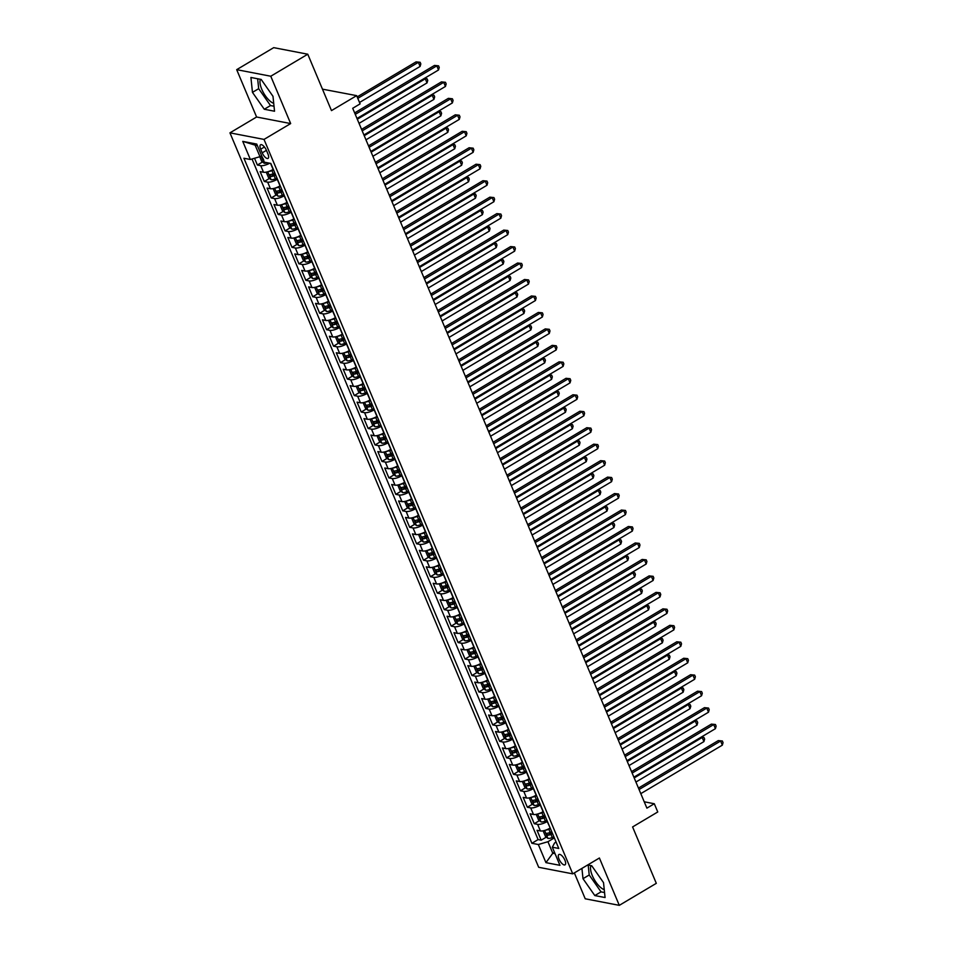 <?xml version="1.0" encoding="UTF-8"?>
<svg xmlns="http://www.w3.org/2000/svg" width="953" height="953" viewBox="0 0 953 953"><rect width="100%" height="100%" fill="white"/><g stroke="black" fill="none" stroke-linecap="round" stroke-linejoin="round"><path stroke-width="1.43" d="M590.955 865.61A14.629 5.801 -120.7 0 0 592.301 875.581A14.629 5.801 -120.7 0 0 604.25 889.649M564.915 860.237A6.004 2.382 -120.7 0 0 558.899 854.507A6.004 2.382 -120.7 0 0 559.018 859.106A6.004 2.382 -120.7 0 0 565.034 864.824A6.004 2.382 -120.7 0 0 564.915 860.237M273.714 103.329A14.629 5.801 59.3 0 1 261.765 89.272A14.629 5.801 59.3 0 1 260.419 79.302M574.349 872.912L585.225 898.786L619.295 905.35L656.307 883.336L632.589 826.942L657.761 811.968L654.294 803.736L644.228 801.795M229.947 132.848L538.683 867.29L572.753 873.853L264.017 139.412L229.947 132.848L256.595 117.005L290.665 123.568L270.771 76.228L236.689 69.664L256.595 117.005M236.689 69.664L273.702 47.65L307.771 54.214L331.477 110.608L356.648 95.645L322.459 89.153M270.771 76.228L307.771 54.214M254.534 158.269L257.381 165.024L262.54 161.95M273.297 169.336L273.118 169.443A7.505 2.287 157.2 0 1 263.504 172.255L260.145 171.611L264.303 181.487L269.461 178.414M280.218 185.799L280.039 185.906A7.505 2.287 -22.8 0 1 270.426 188.718L267.066 188.075L271.224 197.95L276.382 194.888M287.139 202.262L286.96 202.381A7.505 2.287 -22.8 0 1 277.359 205.193L273.987 204.538L278.145 214.425L283.315 211.352M294.06 218.737L293.881 218.845A7.505 2.287 -22.8 0 1 284.28 221.656L280.909 221.013L285.066 230.888L290.236 227.815M300.993 235.2L300.803 235.308A7.505 2.287 -22.8 0 1 291.201 238.119L287.842 237.476L291.987 247.363L297.157 244.29M307.914 251.663L307.724 251.783A7.505 2.287 -22.8 0 1 298.122 254.594L294.763 253.939L298.908 263.826L304.078 260.753M314.835 268.138L314.645 268.246A7.505 2.287 -22.8 0 1 305.043 271.057L301.684 270.414L305.83 280.289L311 277.216M321.757 284.602L321.566 284.709A7.505 2.287 -22.8 0 1 311.965 287.532L308.605 286.877L312.751 296.764L317.921 293.691M328.678 301.077L328.487 301.184A7.505 2.287 -22.8 0 1 318.886 303.995L315.526 303.352L319.684 313.227L324.842 310.154M335.599 317.54L335.408 317.647A7.505 2.287 -22.8 0 1 325.807 320.458L322.448 319.815L326.605 329.69L331.763 326.617M342.52 334.003L342.33 334.122A7.505 2.287 -22.8 0 1 332.728 336.933L329.369 336.278L333.526 346.165L338.684 343.092M349.441 350.478L349.263 350.585A7.505 2.287 -22.8 0 1 339.649 353.396L336.29 352.753L340.447 362.628L345.605 359.555M356.362 366.941L356.184 367.048A7.505 2.287 -22.8 0 1 346.57 369.859L343.211 369.216L347.368 379.091L352.527 376.018M363.284 383.404L363.105 383.523A7.505 2.287 -22.8 0 1 353.492 386.334L350.132 385.679L354.29 395.566L359.46 392.493M370.205 399.879L370.026 399.986A7.505 2.287 -22.8 0 1 360.425 402.797L357.053 402.154L361.211 412.03L366.381 408.956M377.126 416.342L376.947 416.449A7.505 2.287 -22.8 0 1 367.346 419.26L363.975 418.617L368.132 428.493L373.302 425.431M384.059 432.805L383.868 432.924A7.505 2.287 -22.8 0 1 374.267 435.735L370.908 435.08L375.053 444.968L380.223 441.894M390.98 449.28L390.79 449.387A7.505 2.287 -22.8 0 1 381.188 452.199L377.829 451.555L381.974 461.431L387.144 458.357M397.901 465.743L397.711 465.85A7.505 2.287 -22.8 0 1 388.109 468.662L384.75 468.018L388.895 477.894L394.065 474.832M404.822 482.206L404.632 482.325A7.505 2.287 -22.8 0 1 395.03 485.137L391.671 484.481L395.817 494.369L400.987 491.295M411.744 498.681L411.553 498.788A7.505 2.287 -22.8 0 1 401.952 501.6L398.592 500.956L402.75 510.832L407.908 507.758M418.665 515.144L418.474 515.251A7.505 2.287 -22.8 0 1 408.873 518.063L405.513 517.419L409.671 527.307L414.829 524.233M425.586 531.607L425.407 531.726A7.505 2.287 -22.8 0 1 415.794 534.538L412.435 533.883L416.592 543.77L421.75 540.696M432.507 548.082L432.328 548.189A7.505 2.287 -22.8 0 1 422.715 551.001L419.356 550.357L423.513 560.233L428.671 557.16M439.428 564.545L439.25 564.652A7.505 2.287 -22.8 0 1 429.636 567.476L426.277 566.821L430.434 576.708L435.592 573.635M446.349 581.02L446.171 581.127A7.505 2.287 -22.8 0 1 436.569 583.939L433.198 583.296L437.356 593.171L442.526 590.098M453.271 597.483L453.092 597.591A7.505 2.287 -22.8 0 1 443.49 600.402L440.119 599.759L444.277 609.634L449.447 606.561M460.204 613.946L460.013 614.054A7.505 2.287 -22.8 0 1 450.412 616.877L447.052 616.222L451.198 626.109L456.368 623.036M467.125 630.421L466.934 630.529A7.505 2.287 -22.8 0 1 457.333 633.34L453.973 632.697L458.119 642.572L463.289 639.499M474.046 646.884L473.855 646.992A7.505 2.287 -22.8 0 1 464.254 649.803L460.895 649.16L465.04 659.035L470.21 655.962M480.967 663.348L480.777 663.467A7.505 2.287 -22.8 0 1 471.175 666.278L467.816 665.623L471.961 675.51L477.131 672.437M487.888 679.823L487.698 679.93A7.505 2.287 -22.8 0 1 478.096 682.741L474.737 682.098L478.894 691.973L484.053 688.9M494.81 696.286L494.619 696.393A7.505 2.287 -22.8 0 1 485.017 699.204L481.658 698.561L485.816 708.436L490.974 705.375M501.731 712.749L501.54 712.868A7.505 2.287 -22.8 0 1 491.939 715.679L488.579 715.024L492.737 724.911L497.895 721.838M508.652 729.224L508.473 729.331A7.505 2.287 -22.8 0 1 498.86 732.142L495.5 731.499L499.658 741.374L504.816 738.301M515.573 745.687L515.394 745.794A7.505 2.287 -22.8 0 1 505.781 748.605L502.422 747.962L506.579 757.838L511.737 754.776M522.494 762.15L522.315 762.269A7.505 2.287 -22.8 0 1 512.702 765.08L509.343 764.425L513.5 774.312L518.67 771.239M529.415 778.625L529.237 778.732A7.505 2.287 -22.8 0 1 519.635 781.543L516.264 780.9L520.421 790.776L525.591 787.702M536.336 795.088L536.158 795.195A7.505 2.287 -22.8 0 1 526.556 798.006L523.185 797.363L527.343 807.251L532.513 804.177M543.27 811.551L543.079 811.67A7.505 2.287 -22.8 0 1 533.477 814.481L530.118 813.826L534.264 823.714L539.434 820.64M356.648 95.645L360.103 103.877L352.705 108.285L646.896 808.144L654.294 803.736M260.693 149.216L262.218 152.837A5.813 2.299 -120.7 0 0 268.043 158.389A5.813 2.299 -120.7 0 0 267.924 153.933L266.399 150.312A5.813 2.299 -120.7 0 0 260.574 144.773A5.813 2.299 -120.7 0 0 260.693 149.216L264.434 147M556.099 842.083L554.563 842.988L552.335 847.217L558.78 848.456L270.819 163.428L264.362 162.177L256.75 144.07L242.753 141.378L250.365 159.485L243.92 158.246L531.881 843.286L538.338 844.525L547.939 841.713L552.788 853.245L555.039 853.674M552.335 847.217L559.947 865.336L545.95 862.644L538.338 844.525M547.415 821.438L547.236 821.546A7.505 2.287 157.2 0 1 537.623 824.357L534.264 823.714M550.191 828.026L547.236 821.546M540.494 804.975L540.315 805.082A7.505 2.287 157.2 0 1 530.702 807.894L527.343 807.251M533.573 788.5L533.382 788.607A7.505 2.287 157.2 0 1 523.781 791.431L520.421 790.776M526.652 772.037L526.461 772.144A7.505 2.287 157.2 0 1 516.86 774.956L513.5 774.312M519.73 755.562L519.54 755.681A7.505 2.287 157.2 0 1 509.938 758.493L506.579 757.838M512.809 739.099L512.619 739.206A7.505 2.287 157.2 0 1 503.017 742.018L499.658 741.374M505.888 722.636L505.698 722.743A7.505 2.287 157.2 0 1 496.096 725.555L492.737 724.911M498.967 706.161L498.776 706.28A7.505 2.287 157.2 0 1 489.175 709.092L485.816 708.436M492.046 689.698L491.855 689.805A7.505 2.287 157.2 0 1 482.254 692.617L478.894 691.973M485.113 673.235L484.934 673.342A7.505 2.287 157.2 0 1 475.333 676.154L471.961 675.51M478.192 656.76L478.013 656.879A7.505 2.287 157.2 0 1 468.411 659.69L465.04 659.035M471.27 640.297L471.092 640.404A7.505 2.287 157.2 0 1 461.478 643.215L458.119 642.572M464.349 623.834L464.171 623.941A7.505 2.287 157.2 0 1 454.557 626.752L451.198 626.109M457.428 607.359L457.249 607.478A7.505 2.287 157.2 0 1 447.636 610.289L444.277 609.634M450.507 590.896L450.316 591.003A7.505 2.287 157.2 0 1 440.715 593.814L437.356 593.171M443.586 574.433L443.395 574.54A7.505 2.287 157.2 0 1 433.794 577.351L430.434 576.708M436.665 557.958L436.474 558.065A7.505 2.287 157.2 0 1 426.873 560.888L423.513 560.233M429.743 541.495L429.553 541.602A7.505 2.287 157.2 0 1 419.951 544.413L416.592 543.77M422.822 525.032L422.632 525.139A7.505 2.287 157.2 0 1 413.03 527.95L409.671 527.307M415.901 508.557L415.711 508.664A7.505 2.287 157.2 0 1 406.109 511.487L402.75 510.832M408.968 492.093L408.789 492.201A7.505 2.287 157.2 0 1 399.188 495.012L395.817 494.369M402.047 475.618L401.868 475.738A7.505 2.287 157.2 0 1 392.267 478.549L388.895 477.894M395.126 459.155L394.947 459.263A7.505 2.287 157.2 0 1 385.334 462.074L381.974 461.431M388.205 442.692L388.026 442.8A7.505 2.287 157.2 0 1 378.412 445.611L375.053 444.968M381.283 426.217L381.105 426.336A7.505 2.287 157.2 0 1 371.491 429.148L368.132 428.493M374.362 409.754L374.172 409.861A7.505 2.287 157.2 0 1 364.57 412.673L361.211 412.03M367.441 393.291L367.25 393.398A7.505 2.287 157.2 0 1 357.649 396.21L354.29 395.566M360.52 376.816L360.329 376.935A7.505 2.287 157.2 0 1 350.728 379.747L347.368 379.091M353.599 360.353L353.408 360.46A7.505 2.287 157.2 0 1 343.807 363.272L340.447 362.628M346.678 343.89L346.487 343.997A7.505 2.287 157.2 0 1 336.885 346.809L333.526 346.165M339.756 327.415L339.566 327.534A7.505 2.287 157.2 0 1 329.964 330.346L326.605 329.69M332.835 310.952L332.645 311.059A7.505 2.287 157.2 0 1 323.043 313.871L319.684 313.227M325.902 294.489L325.723 294.596A7.505 2.287 157.2 0 1 316.122 297.407L312.751 296.764M318.981 278.014L318.802 278.133A7.505 2.287 157.2 0 1 309.201 280.944L305.83 280.289M312.06 261.551L311.881 261.658A7.505 2.287 157.2 0 1 302.268 264.469L298.908 263.826M305.139 245.088L304.96 245.195A7.505 2.287 157.2 0 1 295.347 248.006L291.987 247.363M298.218 228.613L298.039 228.72A7.505 2.287 157.2 0 1 288.425 231.543L285.066 230.888M291.296 212.15L291.106 212.257A7.505 2.287 157.2 0 1 281.504 215.068L278.145 214.425M284.375 195.675L284.185 195.794A7.505 2.287 157.2 0 1 274.583 198.605L271.224 197.95M277.454 179.212L277.263 179.319A7.505 2.287 157.2 0 1 267.662 182.13L264.303 181.487M269.723 163.213A7.505 2.287 157.2 0 1 260.741 165.667L257.381 165.024M252.009 159.008L538.1 839.581L541.185 840.177L546.355 837.103M550 828.133A7.505 2.287 -22.8 0 1 540.399 830.945L537.039 830.301L541.185 840.177M257.393 145.583L255.13 145.142L259.978 156.673L250.365 159.485M261.634 155.684L259.978 156.673M290.665 123.568L264.017 139.412M619.295 905.35L599.401 858.01L572.753 873.853M554.443 852.256L552.788 853.245L545.95 862.644M554.336 837.901L547.939 841.713M538.1 839.581L531.881 843.286M255.13 145.142L242.753 141.378M252.462 92.37L264.279 109.25L274.535 111.227L272.987 96.324L261.182 79.444L250.913 77.467L252.462 92.37L258.68 88.677L270.497 105.557L274.023 106.236M581.926 868.397L582.998 878.69L594.815 895.57L605.072 897.535L603.523 882.633L591.718 865.753L587.667 864.979M257.655 78.765L258.68 88.677M270.497 105.557L264.279 109.25M588.192 865.074L589.216 874.985L601.033 891.865L604.559 892.544M601.033 891.865L594.815 895.57M589.216 874.985L582.998 878.69M355.266 114.372L436.796 65.864L438.523 69.986L356.994 118.482M354.647 112.919L434.497 65.423L438.547 65.828L439.238 67.472L438.523 69.986M434.497 65.423L438.547 65.828M259.752 156.733L261.646 161.248L264.184 163.249A4.968 1.513 -22.8 0 0 267.4 162.76M359.519 102.483L420.106 66.436L418.379 62.326L416.08 61.874L357.172 96.908M262.909 158.162L263.743 160.14M416.08 61.874L420.13 62.279L418.379 62.326L357.78 98.362M420.13 62.279L420.821 63.922L420.106 66.436M362.188 130.835L443.717 82.339L445.444 86.449L363.915 134.957M361.568 129.382L441.418 81.898L445.468 82.292L446.159 83.935L445.444 86.449M441.418 81.898L445.468 82.292M369.109 147.298L450.638 98.802L452.377 102.924L370.836 151.42M368.501 145.857L448.339 98.362L452.389 98.767L453.092 100.41L452.377 102.924M448.339 98.362L452.389 98.767M376.03 163.773L457.559 115.277L459.298 119.387L377.757 167.883M375.422 162.32L455.26 114.825L459.31 115.23L460.013 116.874L459.298 119.387M455.26 114.825L459.31 115.23M382.951 180.236L464.48 131.74L466.22 135.85L384.678 184.358M382.344 178.783L462.181 131.3L466.243 131.693L466.934 133.349L466.22 135.85M462.181 131.3L466.243 131.693M267.281 171.885L266.495 172.767L268.567 177.711L271.105 179.712A4.968 1.513 -22.8 0 0 275.405 178.842L277.013 178.175M268.579 171.492A4.968 1.513 -22.8 0 0 271.939 170.599L273.559 169.944M274.869 173.077L273.249 173.732A4.968 1.513 157.2 0 1 269.83 174.625L270.664 176.603A4.968 1.513 -22.8 0 0 274.083 175.709L275.703 175.054M275.417 174.363L273.88 174.983A2.537 0.774 157.2 0 1 272.796 175.34L270.664 176.603M359.043 123.354L427.027 82.911L425.3 78.789L357.304 119.232M424.311 78.444L427.051 78.742L427.742 80.397L427.027 82.911M427.051 78.742L424.109 78.563M274.202 188.349L273.416 189.242L275.488 194.174L278.026 196.175A4.968 1.513 -22.8 0 0 282.326 195.305L283.934 194.65M275.5 187.967A4.968 1.513 -22.8 0 0 278.86 187.074L280.48 186.407M281.79 189.54L280.182 190.195A4.968 1.513 157.2 0 1 276.751 191.1L277.585 193.078A4.968 1.513 -22.8 0 0 281.004 192.172L282.624 191.517M282.338 190.826L280.801 191.458A2.537 0.774 157.2 0 1 279.717 191.803L277.585 193.078M365.964 139.817L433.949 99.374L432.221 95.252L364.225 135.695M431.232 94.907L433.972 95.217L434.663 96.861L433.949 99.374M433.972 95.217L431.03 95.026M281.123 204.812L280.337 205.705L282.41 210.649L284.947 212.65A4.968 1.513 -22.8 0 0 289.247 211.769L290.856 211.113M282.422 204.43A4.968 1.513 -22.8 0 0 285.781 203.537L287.401 202.882M288.711 206.003L287.103 206.67A4.968 1.513 157.2 0 1 283.672 207.563L284.506 209.541A4.968 1.513 -22.8 0 0 287.925 208.647L289.545 207.98M289.259 207.301L287.723 207.921A2.537 0.774 157.2 0 1 286.639 208.278L284.506 209.541M372.885 156.28L440.87 115.837L439.142 111.727L371.146 152.17M438.154 111.37L440.894 111.68L441.584 113.324L440.87 115.837M440.894 111.68L437.951 111.501M288.056 221.287L287.258 222.168L289.343 227.112L291.868 229.113A4.968 1.513 -22.8 0 0 296.169 228.243L297.789 227.576M289.343 220.893A4.968 1.513 -22.8 0 0 292.702 220L294.322 219.345M295.633 222.478L294.024 223.133A4.968 1.513 157.2 0 1 290.605 224.026L291.427 226.004A4.968 1.513 -22.8 0 0 294.846 225.111L296.466 224.455M296.18 223.764L294.644 224.396A2.537 0.774 157.2 0 1 293.56 224.741L291.427 226.004M379.806 172.755L447.803 132.312L446.064 128.19L378.079 168.633M445.087 127.845L447.815 128.155L448.518 129.799L447.803 132.312M447.815 128.155L444.872 127.964M389.872 196.699L471.413 148.203L473.141 152.325L391.6 200.821M389.265 195.258L469.102 147.763L473.164 148.168L473.855 149.812L473.141 152.325M469.102 147.763L473.164 148.168M294.977 237.75L294.179 238.643L296.264 243.575L298.789 245.576A4.968 1.513 -22.8 0 0 303.09 244.707L304.71 244.051M296.264 237.368A4.968 1.513 -22.8 0 0 299.623 236.475L301.243 235.82M302.566 238.941L300.945 239.596A4.968 1.513 157.2 0 1 297.527 240.501L298.349 242.479A4.968 1.513 -22.8 0 0 301.779 241.574L303.388 240.918M303.102 240.227L301.565 240.859A2.537 0.774 157.2 0 1 300.481 241.204L298.349 242.479M386.727 189.218L454.724 148.775L452.985 144.653L385 185.096M452.008 144.308L454.736 144.618L455.439 146.262L454.724 148.775M454.736 144.618L451.805 144.427M396.793 213.174L478.335 164.678L480.062 168.788L398.521 217.284M396.186 211.721L476.024 164.226L480.086 164.631L480.777 166.275L480.062 168.788M476.024 164.226L480.086 164.631M301.898 254.213L301.1 255.106L303.185 260.05L305.722 262.051A4.968 1.513 -22.8 0 0 310.011 261.17L311.631 260.514M303.185 253.832A4.968 1.513 -22.8 0 0 306.544 252.938L308.164 252.283M309.487 255.416L307.867 256.071A4.968 1.513 157.2 0 1 304.448 256.965L305.27 258.942A4.968 1.513 -22.8 0 0 308.701 258.049L310.309 257.381M310.023 256.702L308.486 257.322A2.537 0.774 157.2 0 1 307.402 257.679L305.27 258.942M393.649 205.681L461.645 165.238L459.906 161.128L391.921 201.571M458.929 160.771L461.669 161.081L462.36 162.725L461.645 165.238M461.669 161.081L458.727 160.902M403.715 229.637L485.256 181.141L486.983 185.263L405.442 233.759M403.107 228.184L482.945 180.701L487.007 181.094L487.698 182.75L486.983 185.263M482.945 180.701L487.007 181.094M308.82 270.688L308.033 271.569L310.106 276.513L312.644 278.514A4.968 1.513 -22.8 0 0 316.932 277.645L318.552 276.978M310.118 270.307A4.968 1.513 -22.8 0 0 313.477 269.401L315.086 268.746M316.408 271.879L314.788 272.534A4.968 1.513 157.2 0 1 311.369 273.44L312.191 275.405A4.968 1.513 -22.8 0 0 315.622 274.512L317.23 273.856M316.944 273.166L315.407 273.797A2.537 0.774 157.2 0 1 314.323 274.142L312.191 275.405M400.57 222.156L468.566 181.713L466.839 177.592L398.842 218.034M465.85 177.246L468.59 177.556L469.281 179.2L468.566 181.713M468.59 177.556L465.648 177.365M410.636 246.1L492.177 197.605L493.904 201.726L412.375 250.222M410.028 244.659L489.878 197.164L493.928 197.569L494.619 199.213L493.904 201.726M489.878 197.164L493.928 197.569M315.741 287.151L314.955 288.044L317.027 292.976L319.565 294.977A4.968 1.513 -22.8 0 0 323.853 294.108L325.473 293.453M317.039 286.77A4.968 1.513 -22.8 0 0 320.399 285.876L322.007 285.221M323.329 288.342L321.709 288.997A4.968 1.513 157.2 0 1 318.29 289.903L319.124 291.88A4.968 1.513 -22.8 0 0 322.543 290.975L324.163 290.32M323.865 289.641L322.34 290.26A2.537 0.774 157.2 0 1 321.244 290.605L319.124 291.88M407.491 238.619L475.487 198.176L473.76 194.067L405.764 234.509M472.771 193.709L475.511 194.019L476.202 195.663L475.487 198.176M475.511 194.019L472.569 193.828M417.557 262.575L499.098 214.08L500.825 218.189L419.296 266.685M416.949 261.122L496.799 213.627L500.849 214.032L501.54 215.676L500.825 218.189M496.799 213.627L500.849 214.032M322.662 303.626L321.876 304.507L323.949 309.451L326.486 311.452A4.968 1.513 -22.8 0 0 330.774 310.571L332.394 309.916M323.96 303.233A4.968 1.513 -22.8 0 0 327.32 302.339L328.928 301.684M330.25 304.817L328.63 305.472A4.968 1.513 157.2 0 1 325.211 306.366L326.045 308.343A4.968 1.513 -22.8 0 0 329.464 307.45L331.084 306.783M330.786 306.104L329.261 306.723A2.537 0.774 157.2 0 1 328.166 307.08L326.045 308.343M414.412 255.082L482.409 214.639L480.681 210.53L412.685 250.973M479.693 210.184L482.432 210.482L483.123 212.138L482.409 214.639M482.432 210.482L479.49 210.303M424.478 279.038L506.019 230.543L507.746 234.664L426.217 283.16M423.871 277.585L503.72 230.102L507.77 230.495L508.461 232.151L507.746 234.664M503.72 230.102L507.77 230.495M329.583 320.089L328.797 320.97L330.87 325.914L333.407 327.915A4.968 1.513 -22.8 0 0 337.696 327.046L339.316 326.379M330.882 319.708A4.968 1.513 -22.8 0 0 334.241 318.814L335.861 318.147M337.171 321.28L335.551 321.935A4.968 1.513 157.2 0 1 332.132 322.841L332.966 324.806A4.968 1.513 -22.8 0 0 336.385 323.913L338.005 323.258M337.707 322.567L336.183 323.198A2.537 0.774 157.2 0 1 335.099 323.543L332.966 324.806M421.333 271.557L489.33 231.114L487.602 226.993L419.606 267.436M486.614 226.647L489.354 226.957L490.045 228.601L489.33 231.114M489.354 226.957L486.411 226.766M431.411 295.501L512.94 247.006L514.668 251.127L433.139 299.623M430.792 294.06L510.641 246.565L514.691 246.97L515.382 248.614L514.668 251.127M510.641 246.565L514.691 246.97M336.504 336.552L335.718 337.445L337.791 342.377L340.328 344.378A4.968 1.513 -22.8 0 0 344.617 343.509L346.237 342.854M337.803 336.171A4.968 1.513 -22.8 0 0 341.162 335.277L342.782 334.622M344.093 337.743L342.472 338.41A4.968 1.513 157.2 0 1 339.054 339.304L339.887 341.281A4.968 1.513 -22.8 0 0 343.306 340.376L344.926 339.721M344.641 339.042L343.104 339.661A2.537 0.774 157.2 0 1 342.02 340.007L339.887 341.281M428.254 288.02L496.251 247.577L494.524 243.468L426.527 283.911M493.535 243.11L496.275 243.42L496.966 245.064L496.251 247.577M496.275 243.42L493.332 243.229M438.332 311.976L519.861 263.481L521.589 267.59L440.06 316.086M437.713 310.523L517.562 263.028L521.613 263.433L522.304 265.077L521.589 267.59M517.562 263.028L521.613 263.433M343.425 353.027L342.639 353.908L344.712 358.852L347.249 360.853A4.968 1.513 -22.8 0 0 351.55 359.972L353.158 359.317M344.724 352.634A4.968 1.513 -22.8 0 0 348.083 351.74L349.703 351.085M351.014 354.218L349.394 354.873A4.968 1.513 157.2 0 1 345.975 355.767L346.809 357.744A4.968 1.513 -22.8 0 0 350.227 356.851L351.848 356.196M351.562 355.505L350.025 356.124A2.537 0.774 157.2 0 1 348.941 356.482L346.809 357.744M435.176 304.495L503.172 264.052L501.445 259.931L433.448 300.374M500.456 259.585L503.196 259.883L503.887 261.539L503.172 264.052M503.196 259.883L500.254 259.704M445.254 328.44L526.783 279.944L528.51 284.065L446.981 332.561M444.646 326.986L524.484 279.503L528.534 279.896L529.225 281.552L528.51 284.065M524.484 279.503L528.534 279.896M452.175 344.915L533.704 296.407L535.443 300.529L453.902 349.024M451.567 343.461L531.405 295.966L535.455 296.371L536.158 298.015L535.443 300.529M531.405 295.966L535.455 296.371M459.096 361.378L540.625 312.882L542.364 316.992L460.823 365.487M458.488 359.924L538.326 312.441L542.388 312.834L543.079 314.478L542.364 316.992M538.326 312.441L542.388 312.834M466.017 377.841L547.546 329.345L549.285 333.467L467.744 381.962M465.409 376.399L545.247 328.904L549.309 329.309L550 330.953L549.285 333.467M545.247 328.904L549.309 329.309M472.938 394.316L554.479 345.808L556.207 349.93L474.665 398.425M472.331 392.862L552.168 345.367L556.23 345.772L556.921 347.416L556.207 349.93M552.168 345.367L556.23 345.772M479.859 410.779L561.4 362.283L563.128 366.393L481.587 414.9M479.252 409.325L559.089 361.842L563.152 362.235L563.842 363.879L563.128 366.393M559.089 361.842L563.152 362.235M486.78 427.242L568.322 378.746L570.049 382.868L488.508 431.364M486.173 425.8L566.011 378.305L570.073 378.71L570.764 380.354L570.049 382.868M566.011 378.305L570.073 378.71M493.702 443.717L575.243 395.221L576.97 399.331L495.441 447.827M493.094 442.263L572.944 394.768L576.994 395.173L577.685 396.817L576.97 399.331M572.944 394.768L576.994 395.173M500.623 460.18L582.164 411.684L583.891 415.794L502.362 464.302M500.015 458.727L579.865 411.243L583.915 411.636L584.606 413.292L583.891 415.794M579.865 411.243L583.915 411.636M507.544 476.643L589.085 428.147L590.812 432.269L509.283 480.765M506.936 475.202L586.786 427.706L590.836 428.111L591.527 429.755L590.812 432.269M586.786 427.706L590.836 428.111M514.477 493.118L596.006 444.622L597.734 448.732L516.204 497.228M513.858 491.665L593.707 444.169L597.757 444.574L598.448 446.218L597.734 448.732M593.707 444.169L597.757 444.574M521.398 509.581L602.927 461.085L604.655 465.207L523.126 513.703M520.779 508.128L600.628 460.644L604.678 461.038L605.369 462.693L604.655 465.207M600.628 460.644L604.678 461.038M528.319 526.044L609.849 477.548L611.588 481.67L530.047 530.166M527.712 524.603L607.549 477.108L611.6 477.513L612.303 479.156L611.588 481.67M607.549 477.108L611.6 477.513M535.241 542.519L616.77 494.023L618.509 498.133L536.968 546.629M534.633 541.066L614.471 493.571L618.521 493.976L619.224 495.62L618.509 498.133M614.471 493.571L618.521 493.976M542.162 558.982L623.691 510.486L625.43 514.608L543.889 563.104M541.554 557.529L621.392 510.046L625.454 510.439L626.145 512.095L625.43 514.608M621.392 510.046L625.454 510.439M549.083 575.445L630.624 526.949L632.351 531.071L550.81 579.567M548.475 574.004L628.313 526.509L632.375 526.914L633.066 528.558L632.351 531.071M628.313 526.509L632.375 526.914M556.004 591.92L637.545 543.424L639.272 547.534L557.731 596.03M555.396 590.467L635.234 542.972L639.296 543.377L639.987 545.021L639.272 547.534M635.234 542.972L639.296 543.377M562.925 608.383L644.466 559.887L646.194 564.009L564.652 612.505M562.318 606.93L642.155 559.447L646.217 559.84L646.908 561.496L646.194 564.009M642.155 559.447L646.217 559.84M569.846 624.858L651.387 576.351L653.115 580.472L571.586 628.968M569.239 623.405L649.088 575.91L653.139 576.315L653.829 577.959L653.115 580.472M649.088 575.91L653.139 576.315M576.768 641.321L658.309 592.826L660.036 596.935L578.507 645.431M576.16 639.868L656.009 592.385L660.06 592.778L660.751 594.422L660.036 596.935M656.009 592.385L660.06 592.778M583.689 657.784L665.23 609.289L666.957 613.41L585.428 661.906M583.081 656.331L662.931 608.848L666.981 609.253L667.672 610.897L666.957 613.41M662.931 608.848L666.981 609.253M590.622 674.259L672.151 625.752L673.878 629.873L592.349 678.369M590.002 672.806L669.852 625.311L673.902 625.716L674.593 627.36L673.878 629.873M669.852 625.311L673.902 625.716M597.543 690.722L679.072 642.227L680.799 646.337L599.27 694.844M596.923 689.269L676.773 641.786L680.823 642.179L681.514 643.823L680.799 646.337M676.773 641.786L680.823 642.179M604.464 707.186L685.993 658.69L687.732 662.811L606.191 711.307M603.857 705.744L683.694 658.249L687.744 658.654L688.435 660.298L687.732 662.811M683.694 658.249L687.744 658.654M611.385 723.661L692.914 675.165L694.654 679.275L613.113 727.77M610.778 722.207L690.615 674.712L694.666 675.117L695.368 676.761L694.654 679.275M690.615 674.712L694.666 675.117M618.306 740.124L699.836 691.628L701.575 695.738L620.034 744.245M617.699 738.67L697.536 691.187L701.599 691.58L702.29 693.236L701.575 695.738M697.536 691.187L701.599 691.58M625.228 756.587L706.769 708.091L708.496 712.213L626.955 760.708M624.62 755.145L704.458 707.65L708.52 708.055L709.211 709.699L708.496 712.213M704.458 707.65L708.52 708.055M632.149 773.062L713.69 724.566L715.417 728.676L633.876 777.171M631.541 771.608L711.379 724.113L715.441 724.518L716.132 726.162L715.417 728.676M711.379 724.113L715.441 724.518M639.07 789.525L720.611 741.029L722.338 745.151L640.797 793.646M638.462 788.071L718.3 740.588L722.362 740.981L723.053 742.637L722.338 745.151M718.3 740.588L722.362 740.981M350.347 369.49L349.56 370.372L351.633 375.315L354.171 377.317A4.968 1.513 -22.8 0 0 358.471 376.447L360.079 375.792M351.645 369.109A4.968 1.513 -22.8 0 0 355.004 368.215L356.625 367.548M357.935 370.681L356.327 371.336A4.968 1.513 157.2 0 1 352.896 372.242L353.73 374.219A4.968 1.513 -22.8 0 0 357.149 373.314L358.769 372.659M358.483 371.968L356.946 372.599A2.537 0.774 157.2 0 1 355.862 372.945L353.73 374.219M442.109 320.958L510.093 280.516L508.366 276.394L440.369 316.837M507.377 276.048L510.117 276.358L510.808 278.002L510.093 280.516M510.117 276.358L507.175 276.167M357.268 385.953L356.482 386.847L358.554 391.79L361.092 393.78A4.968 1.513 -22.8 0 0 365.392 392.91L367 392.255M358.566 385.572A4.968 1.513 -22.8 0 0 361.926 384.678L363.546 384.023M364.856 387.144L363.248 387.811A4.968 1.513 157.2 0 1 359.817 388.705L360.651 390.682A4.968 1.513 -22.8 0 0 364.07 389.777L365.69 389.122M365.404 388.443L363.867 389.062A2.537 0.774 157.2 0 1 362.783 389.42L360.651 390.682M449.03 337.422L517.014 296.979L515.287 292.869L447.291 333.312M514.298 292.511L517.038 292.821L517.729 294.465L517.014 296.979M517.038 292.821L514.096 292.631M364.201 402.428L363.403 403.31L365.487 408.253L368.013 410.255A4.968 1.513 -22.8 0 0 372.313 409.373L373.933 408.718M365.487 402.035A4.968 1.513 -22.8 0 0 368.847 401.142L370.467 400.486M371.777 403.619L370.169 404.275A4.968 1.513 157.2 0 1 366.738 405.168L367.572 407.145A4.968 1.513 -22.8 0 0 370.991 406.252L372.611 405.597M372.325 404.906L370.788 405.525A2.537 0.774 157.2 0 1 369.704 405.883L367.572 407.145M455.951 353.897L523.947 313.454L522.208 309.332L454.212 349.775M521.22 308.986L523.959 309.284L524.65 310.94L523.947 313.454M523.959 309.284L521.017 309.106M371.122 418.891L370.324 419.785L372.409 424.716L374.934 426.718A4.968 1.513 -22.8 0 0 379.234 425.848L380.855 425.193M372.409 418.51A4.968 1.513 -22.8 0 0 375.768 417.617L377.388 416.949M378.698 420.082L377.09 420.738A4.968 1.513 157.2 0 1 373.671 421.643L374.493 423.62A4.968 1.513 -22.8 0 0 377.924 422.715L379.532 422.06M379.246 421.369L377.71 422A2.537 0.774 157.2 0 1 376.626 422.346L374.493 423.62M462.872 370.36L530.869 329.917L529.129 325.795L461.145 366.238M528.153 325.449L530.881 325.759L531.583 327.403L530.869 329.917M530.881 325.759L527.95 325.569M378.043 435.354L377.245 436.248L379.33 441.191L381.855 443.193A4.968 1.513 -22.8 0 0 386.156 442.311L387.776 441.656M379.33 434.973A4.968 1.513 -22.8 0 0 382.689 434.08L384.309 433.424M385.631 436.545L384.011 437.213A4.968 1.513 157.2 0 1 380.592 438.106L381.414 440.083A4.968 1.513 -22.8 0 0 384.845 439.19L386.453 438.523M386.168 437.844L384.631 438.463A2.537 0.774 157.2 0 1 383.547 438.821L381.414 440.083M469.793 386.823L537.79 346.38L536.051 342.27L468.066 382.713M535.074 341.913L537.814 342.222L538.505 343.866L537.79 346.38M537.814 342.222L534.871 342.032M384.964 451.829L384.166 452.711L386.251 457.654L388.788 459.656A4.968 1.513 -22.8 0 0 393.077 458.786L394.697 458.119M386.263 451.436A4.968 1.513 -22.8 0 0 389.622 450.543L391.23 449.887M392.553 453.02L390.933 453.676A4.968 1.513 157.2 0 1 387.514 454.569L388.336 456.547A4.968 1.513 -22.8 0 0 391.766 455.653L393.375 454.998M393.089 454.307L391.552 454.926A2.537 0.774 157.2 0 1 390.468 455.284L388.336 456.547M476.714 403.298L544.711 362.855L542.972 358.733L474.987 399.176M541.995 358.388L544.735 358.685L545.426 360.341L544.711 362.855M544.735 358.685L541.792 358.507M391.886 468.292L391.099 469.186L393.172 474.117L395.709 476.119A4.968 1.513 -22.8 0 0 399.998 475.249L401.618 474.594M393.184 467.911A4.968 1.513 -22.8 0 0 396.543 467.018L398.151 466.351M399.474 469.484L397.854 470.139A4.968 1.513 157.2 0 1 394.435 471.044L395.269 473.022A4.968 1.513 -22.8 0 0 398.688 472.116L400.296 471.461M400.01 470.77L398.485 471.401A2.537 0.774 157.2 0 1 397.389 471.747L395.269 473.022M483.636 419.761L551.632 379.318L549.905 375.196L481.908 415.639M548.916 374.851L551.656 375.16L552.347 376.804L551.632 379.318M551.656 375.16L548.714 374.97M398.807 484.755L398.02 485.649L400.093 490.592L402.631 492.594A4.968 1.513 -22.8 0 0 406.919 491.712L408.539 491.057M400.105 484.374A4.968 1.513 -22.8 0 0 403.464 483.481L405.073 482.826M406.395 485.947L404.775 486.614A4.968 1.513 157.2 0 1 401.356 487.507L402.19 489.485A4.968 1.513 -22.8 0 0 405.609 488.591L407.229 487.924M406.931 487.245L405.406 487.865A2.537 0.774 157.2 0 1 404.31 488.222L402.19 489.485M490.557 436.224L558.553 395.781L556.826 391.671L488.829 432.114M555.837 391.314L558.577 391.623L559.268 393.267L558.553 395.781M558.577 391.623L555.635 391.445M405.728 501.23L404.942 502.112L407.014 507.056L409.552 509.057A4.968 1.513 -22.8 0 0 413.84 508.187L415.46 507.52M407.026 500.837A4.968 1.513 -22.8 0 0 410.386 499.944L412.006 499.289M413.316 502.422L411.696 503.077A4.968 1.513 157.2 0 1 408.277 503.97L409.111 505.948A4.968 1.513 -22.8 0 0 412.53 505.054L414.15 504.399M413.852 503.708L412.327 504.34A2.537 0.774 157.2 0 1 411.243 504.685L409.111 505.948M497.478 452.699L565.474 412.256L563.747 408.134L495.751 448.577M562.758 407.789L565.498 408.098L566.189 409.742L565.474 412.256M565.498 408.098L562.556 407.908M412.649 517.693L411.863 518.587L413.936 523.519L416.473 525.52A4.968 1.513 -22.8 0 0 420.761 524.65L422.382 523.995M413.947 517.312A4.968 1.513 -22.8 0 0 417.307 516.419L418.927 515.764M420.237 518.885L418.617 519.54A4.968 1.513 157.2 0 1 415.198 520.445L416.032 522.423A4.968 1.513 -22.8 0 0 419.451 521.517L421.071 520.862M420.785 520.171L419.249 520.803A2.537 0.774 157.2 0 1 418.164 521.148L416.032 522.423M504.399 469.162L572.396 428.719L570.668 424.597L502.672 465.04M569.68 424.252L572.419 424.561L573.11 426.205L572.396 428.719M572.419 424.561L569.477 424.371M419.57 534.156L418.784 535.05L420.857 539.994L423.394 541.995A4.968 1.513 -22.8 0 0 427.694 541.113L429.303 540.458M420.869 533.775A4.968 1.513 -22.8 0 0 424.228 532.882L425.848 532.227M427.158 535.36L425.538 536.015A4.968 1.513 157.2 0 1 422.119 536.908L422.953 538.886A4.968 1.513 -22.8 0 0 426.372 537.992L427.992 537.325M427.706 536.646L426.17 537.266A2.537 0.774 157.2 0 1 425.086 537.623L422.953 538.886M511.32 485.625L579.317 445.182L577.589 441.072L509.593 481.515M576.601 440.715L579.341 441.025L580.032 442.668L579.317 445.182M579.341 441.025L576.398 440.846M426.491 550.631L425.705 551.513L427.778 556.457L430.315 558.458A4.968 1.513 -22.8 0 0 434.616 557.588L436.224 556.921M427.79 550.238A4.968 1.513 -22.8 0 0 431.149 549.345L432.769 548.69M434.08 551.823L432.459 552.478A4.968 1.513 157.2 0 1 429.041 553.383L429.874 555.349A4.968 1.513 -22.8 0 0 433.293 554.455L434.913 553.8M434.628 553.109L433.091 553.741A2.537 0.774 157.2 0 1 432.007 554.086L429.874 555.349M518.253 502.1L586.238 461.657L584.511 457.535L516.514 497.978M583.522 457.19L586.262 457.5L586.953 459.143L586.238 461.657M586.262 457.5L583.319 457.309M433.412 567.095L432.626 567.988L434.699 572.92L437.236 574.921A4.968 1.513 -22.8 0 0 441.537 574.051L443.145 573.396M434.711 566.713A4.968 1.513 -22.8 0 0 438.07 565.82L439.69 565.165M441.001 568.286L439.393 568.941A4.968 1.513 157.2 0 1 435.962 569.846L436.796 571.824A4.968 1.513 -22.8 0 0 440.215 570.918L441.835 570.263M441.549 569.572L440.012 570.204A2.537 0.774 157.2 0 1 438.928 570.549L436.796 571.824M525.174 518.563L593.159 478.12L591.432 474.01L523.435 514.453M590.443 473.653L593.183 473.963L593.874 475.607L593.159 478.12M593.183 473.963L590.241 473.772M440.334 583.558L439.547 584.451L441.62 589.395L444.158 591.396A4.968 1.513 -22.8 0 0 448.458 590.515L450.066 589.859M441.632 583.176A4.968 1.513 -22.8 0 0 444.991 582.283L446.612 581.628M447.922 584.761L446.314 585.416A4.968 1.513 157.2 0 1 442.883 586.309L443.717 588.287A4.968 1.513 -22.8 0 0 447.136 587.393L448.756 586.726M448.47 586.047L446.933 586.667A2.537 0.774 157.2 0 1 445.849 587.024L443.717 588.287M532.096 535.026L600.08 494.583L598.353 490.473L530.356 530.916M597.364 490.128L600.104 490.426L600.795 492.082L600.08 494.583M600.104 490.426L597.162 490.247M447.267 600.033L446.469 600.914L448.553 605.858L451.079 607.859A4.968 1.513 -22.8 0 0 455.379 606.99L456.999 606.322M448.553 599.651A4.968 1.513 -22.8 0 0 451.913 598.758L453.533 598.091M454.843 601.224L453.235 601.879A4.968 1.513 157.2 0 1 449.816 602.784L450.638 604.75A4.968 1.513 -22.8 0 0 454.057 603.857L455.677 603.201M455.391 602.51L453.854 603.142A2.537 0.774 157.2 0 1 452.77 603.487L450.638 604.75M539.017 551.501L607.013 511.058L605.274 506.936L537.289 547.379M604.297 506.591L607.025 506.901L607.728 508.545L607.013 511.058M607.025 506.901L604.095 506.71M454.188 616.496L453.39 617.389L455.474 622.321L458 624.322A4.968 1.513 -22.8 0 0 462.3 623.453L463.92 622.797M455.474 616.115A4.968 1.513 -22.8 0 0 458.834 615.221L460.454 614.566M461.776 617.687L460.156 618.354A4.968 1.513 157.2 0 1 456.737 619.247L457.559 621.225A4.968 1.513 -22.8 0 0 460.99 620.32L462.598 619.664M462.312 618.985L460.775 619.605A2.537 0.774 157.2 0 1 459.691 619.95L457.559 621.225M545.938 567.964L613.935 527.521L612.195 523.411L544.211 563.854M611.218 523.054L613.958 523.364L614.649 525.008L613.935 527.521M613.958 523.364L611.016 523.173M461.109 632.971L460.311 633.852L462.396 638.796L464.933 640.797A4.968 1.513 -22.8 0 0 469.221 639.916L470.842 639.26M462.396 632.578A4.968 1.513 -22.8 0 0 465.767 631.684L467.375 631.029M468.697 634.162L467.077 634.817A4.968 1.513 157.2 0 1 463.658 635.711L464.48 637.688A4.968 1.513 -22.8 0 0 467.911 636.795L469.519 636.139M469.233 635.448L467.697 636.068A2.537 0.774 157.2 0 1 466.613 636.425L464.48 637.688M552.859 584.439L620.856 543.996L619.116 539.874L551.132 580.317M618.14 539.529L620.88 539.827L621.57 541.483L620.856 543.996M620.88 539.827L617.937 539.648M468.03 649.434L467.244 650.315L469.317 655.259L471.854 657.26A4.968 1.513 -22.8 0 0 476.143 656.391L477.763 655.735M469.329 649.053A4.968 1.513 -22.8 0 0 472.688 648.159L474.296 647.492M475.618 650.625L473.998 651.28A4.968 1.513 157.2 0 1 470.579 652.186L471.413 654.163A4.968 1.513 -22.8 0 0 474.832 653.258L476.44 652.602M476.155 651.912L474.618 652.543A2.537 0.774 157.2 0 1 473.534 652.888L471.413 654.163M559.78 600.902L627.777 560.459L626.05 556.338L558.053 596.781M625.061 555.992L627.801 556.302L628.492 557.946L627.777 560.459M627.801 556.302L624.858 556.111M474.951 665.897L474.165 666.79L476.238 671.722L478.775 673.723A4.968 1.513 -22.8 0 0 483.064 672.854L484.684 672.199M476.25 665.516A4.968 1.513 -22.8 0 0 479.609 664.622L481.217 663.967M482.54 667.088L480.92 667.755A4.968 1.513 157.2 0 1 477.501 668.649L478.335 670.626A4.968 1.513 -22.8 0 0 481.753 669.721L483.374 669.066M483.076 668.387L481.551 669.006A2.537 0.774 157.2 0 1 480.455 669.363L478.335 670.626M566.701 617.365L634.698 576.922L632.971 572.813L564.974 613.255M631.982 572.455L634.722 572.765L635.413 574.409L634.698 576.922M634.722 572.765L631.779 572.574M481.873 682.372L481.086 683.253L483.159 688.197L485.696 690.198A4.968 1.513 -22.8 0 0 489.985 689.317L491.605 688.662M483.171 681.979A4.968 1.513 -22.8 0 0 486.53 681.085L488.139 680.43M489.461 683.563L487.841 684.218A4.968 1.513 157.2 0 1 484.422 685.112L485.256 687.089A4.968 1.513 -22.8 0 0 488.675 686.196L490.295 685.541M489.997 684.85L488.472 685.469A2.537 0.774 157.2 0 1 487.376 685.826L485.256 687.089M573.623 633.84L641.619 593.397L639.892 589.276L571.895 629.719M638.903 588.93L641.643 589.228L642.334 590.884L641.619 593.397M641.643 589.228L638.701 589.049M488.794 698.835L488.007 699.716L490.08 704.66L492.618 706.661A4.968 1.513 -22.8 0 0 496.906 705.792L498.526 705.137M490.092 698.454A4.968 1.513 -22.8 0 0 493.451 697.56L495.072 696.893M496.382 700.026L494.762 700.681A4.968 1.513 157.2 0 1 491.343 701.587L492.177 703.564A4.968 1.513 -22.8 0 0 495.596 702.659L497.216 702.004M496.918 701.313L495.393 701.944A2.537 0.774 157.2 0 1 494.309 702.29L492.177 703.564M580.544 650.303L648.54 609.86L646.813 605.739L578.816 646.182M645.824 605.393L648.564 605.703L649.255 607.347L648.54 609.86M648.564 605.703L645.622 605.512M495.715 715.298L494.929 716.191L497.001 721.135L499.539 723.136A4.968 1.513 -22.8 0 0 503.827 722.255L505.447 721.6M497.013 714.917A4.968 1.513 -22.8 0 0 500.373 714.023L501.993 713.368M503.303 716.489L501.683 717.156A4.968 1.513 157.2 0 1 498.264 718.05L499.098 720.027A4.968 1.513 -22.8 0 0 502.517 719.134L504.137 718.467M503.851 717.788L502.314 718.407A2.537 0.774 157.2 0 1 501.23 718.765L499.098 720.027M587.465 666.766L655.461 626.324L653.734 622.214L585.738 662.657M652.745 621.856L655.485 622.166L656.176 623.81L655.461 626.324M655.485 622.166L652.543 621.975M502.636 731.773L501.85 732.654L503.923 737.598L506.46 739.599A4.968 1.513 -22.8 0 0 510.76 738.73L512.369 738.063M503.934 731.38A4.968 1.513 -22.8 0 0 507.294 730.486L508.914 729.831M510.224 732.964L508.604 733.619A4.968 1.513 157.2 0 1 505.185 734.513L506.019 736.49A4.968 1.513 -22.8 0 0 509.438 735.597L511.058 734.942M510.772 734.251L509.236 734.87A2.537 0.774 157.2 0 1 508.152 735.228L506.019 736.49M594.386 683.241L662.383 642.798L660.655 638.677L592.659 679.12M659.667 638.331L662.406 638.629L663.097 640.285L662.383 642.798M662.406 638.629L659.464 638.45M509.557 748.236L508.771 749.129L510.844 754.061L513.381 756.063A4.968 1.513 -22.8 0 0 517.682 755.193L519.29 754.538M510.856 747.855A4.968 1.513 -22.8 0 0 514.215 746.961L515.835 746.294M517.145 749.427L515.537 750.082A4.968 1.513 157.2 0 1 512.106 750.988L512.94 752.965A4.968 1.513 -22.8 0 0 516.359 752.06L517.979 751.405M517.693 750.714L516.157 751.345A2.537 0.774 157.2 0 1 515.073 751.691L512.94 752.965M601.319 699.705L669.304 659.262L667.576 655.14L599.58 695.583M666.588 654.794L669.328 655.104L670.019 656.748L669.304 659.262M669.328 655.104L666.385 654.914M516.478 764.699L515.692 765.593L517.765 770.536L520.302 772.538A4.968 1.513 -22.8 0 0 524.603 771.656L526.211 771.001M517.777 764.318A4.968 1.513 -22.8 0 0 521.136 763.424L522.756 762.769M524.067 765.89L522.458 766.557A4.968 1.513 157.2 0 1 519.028 767.451L519.861 769.428A4.968 1.513 -22.8 0 0 523.28 768.535L524.9 767.868M524.615 767.189L523.078 767.808A2.537 0.774 157.2 0 1 521.994 768.166L519.861 769.428M608.24 716.168L676.225 675.725L674.498 671.615L606.501 712.058M673.509 671.257L676.249 671.567L676.94 673.211L676.225 675.725M676.249 671.567L673.306 671.389M523.411 781.174L522.613 782.056L524.698 786.999L527.223 789.001A4.968 1.513 -22.8 0 0 531.524 788.131L533.144 787.464M524.698 780.781A4.968 1.513 -22.8 0 0 528.057 779.888L529.677 779.232M530.988 782.365L529.38 783.021A4.968 1.513 157.2 0 1 525.949 783.914L526.783 785.891A4.968 1.513 -22.8 0 0 530.202 784.998L531.822 784.343M531.536 783.652L529.999 784.271A2.537 0.774 157.2 0 1 528.915 784.629L526.783 785.891M615.161 732.643L683.158 692.2L681.419 688.078L613.422 728.521M680.43 687.732L683.17 688.042L683.861 689.686L683.158 692.2M683.17 688.042L680.228 687.852M530.333 797.637L529.534 798.531L531.619 803.462L534.145 805.464A4.968 1.513 -22.8 0 0 538.445 804.594L540.065 803.939M531.619 797.256A4.968 1.513 -22.8 0 0 534.978 796.363L536.599 795.707M537.909 798.828L536.301 799.484A4.968 1.513 157.2 0 1 532.882 800.389L533.704 802.366A4.968 1.513 -22.8 0 0 537.135 801.461L538.743 800.806M538.457 800.115L536.92 800.746A2.537 0.774 157.2 0 1 535.836 801.092L533.704 802.366M622.083 749.106L690.079 708.663L688.34 704.541L620.355 744.984M687.363 704.196L690.091 704.505L690.794 706.149L690.079 708.663M690.091 704.505L687.161 704.315M537.254 814.1L536.456 814.994L538.54 819.937L541.078 821.939A4.968 1.513 -22.8 0 0 545.366 821.057L546.986 820.402M538.54 813.719A4.968 1.513 -22.8 0 0 541.9 812.826L543.52 812.17M544.842 815.303L543.222 815.959A4.968 1.513 157.2 0 1 539.803 816.852L540.625 818.83A4.968 1.513 -22.8 0 0 544.056 817.936L545.664 817.269M545.378 816.59L543.841 817.209A2.537 0.774 157.2 0 1 542.757 817.567L540.625 818.83M629.004 765.569L697 725.126L695.261 721.016L627.277 761.459M694.284 720.659L697.024 720.968L697.715 722.612L697 725.126M697.024 720.968L694.082 720.79M544.175 830.575L543.377 831.457L545.461 836.4L547.999 838.402A4.968 1.513 -22.8 0 0 552.287 837.532L553.907 836.865M545.473 830.182A4.968 1.513 -22.8 0 0 548.833 829.289L550.441 828.634M551.763 831.766L550.143 832.422A4.968 1.513 157.2 0 1 546.724 833.327L547.546 835.293A4.968 1.513 -22.8 0 0 550.977 834.399L552.585 833.744M552.299 833.053L550.763 833.684A2.537 0.774 157.2 0 1 549.678 834.03L547.546 835.293M635.925 782.044L703.922 741.601L702.194 737.479L634.198 777.922M701.205 737.134L703.945 737.443L704.636 739.087L703.922 741.601M703.945 737.443L701.003 737.253M543.079 811.67L540.315 805.082M536.158 795.195L533.382 788.607M529.237 778.732L526.461 772.144M522.315 762.269L519.54 755.681M515.394 745.794L512.619 739.206M508.473 729.331L505.698 722.743M501.54 712.868L498.776 706.28M494.619 696.393L491.855 689.805M487.698 679.93L484.934 673.342M480.777 663.467L478.013 656.879M473.855 646.992L471.092 640.404M466.934 630.529L464.171 623.941M460.013 614.054L457.249 607.478M453.092 597.591L450.316 591.003M446.171 581.127L443.395 574.54M439.25 564.652L436.474 558.065M432.328 548.189L429.553 541.602M425.407 531.726L422.632 525.139M418.474 515.251L415.711 508.664M411.553 498.788L408.789 492.201M404.632 482.325L401.868 475.738M397.711 465.85L394.947 459.263M390.79 449.387L388.026 442.8M383.868 432.924L381.105 426.336M376.947 416.449L374.172 409.861M370.026 399.986L367.25 393.398M363.105 383.523L360.329 376.935M356.184 367.048L353.408 360.46M349.263 350.585L346.487 343.997M342.33 334.122L339.566 327.534M335.408 317.647L332.645 311.059M328.487 301.184L325.723 294.596M321.566 284.709L318.802 278.133M314.645 268.246L311.881 261.658M307.724 251.783L304.96 245.195M300.803 235.308L298.039 228.72M293.881 218.845L291.106 212.257M286.96 202.381L284.185 195.794M280.039 185.906L277.263 179.319M273.118 169.443L270.557 163.38M263.504 172.255L260.741 165.667M540.399 830.945L537.623 824.357M533.477 814.481L530.702 807.894M526.556 798.006L523.781 791.431M519.635 781.543L516.86 774.956M512.702 765.08L509.938 758.493M505.781 748.605L503.017 742.018M498.86 732.142L496.096 725.555M491.939 715.679L489.175 709.092M485.017 699.204L482.254 692.617M478.096 682.741L475.333 676.154M471.175 666.278L468.411 659.69M464.254 649.803L461.478 643.215M457.333 633.34L454.557 626.752M450.412 616.877L447.636 610.289M443.49 600.402L440.715 593.814M436.569 583.939L433.794 577.351M429.636 567.476L426.873 560.888M422.715 551.001L419.951 544.413M415.794 534.538L413.03 527.95M408.873 518.063L406.109 511.487M401.952 501.6L399.188 495.012M395.03 485.137L392.267 478.549M388.109 468.662L385.334 462.074M381.188 452.199L378.412 445.611M374.267 435.735L371.491 429.148M367.346 419.26L364.57 412.673M360.425 402.797L357.649 396.21M353.492 386.334L350.728 379.747M346.57 369.859L343.807 363.272M339.649 353.396L336.885 346.809M332.728 336.933L329.964 330.346M325.807 320.458L323.043 313.871M318.886 303.995L316.122 297.407M311.965 287.532L309.201 280.944M305.043 271.057L302.268 264.469M298.122 254.594L295.347 248.006M291.201 238.119L288.425 231.543M284.28 221.656L281.504 215.068M277.359 205.193L274.583 198.605M270.426 188.718L267.662 182.13M266.411 150.336L262.218 152.837M261.098 156.006L264.124 163.189M267.722 171.766L271.045 179.664M274.083 175.709L275.405 178.842M271.939 170.599L273.249 173.732M274.643 188.229L277.966 196.127M281.004 192.172L282.326 195.305M278.86 187.074L280.182 190.195M281.564 204.692L284.887 212.59M287.925 208.647L289.247 211.769M285.781 203.537L287.103 206.67M288.485 221.167L291.809 229.065M294.846 225.111L296.169 228.243M292.702 220L294.024 223.133M295.406 237.631L298.73 245.529M301.779 241.574L303.09 244.707M299.623 236.475L300.945 239.596M302.327 254.094L305.651 262.004M308.701 258.049L310.011 261.17M306.544 252.938L307.867 256.071M309.26 270.569L312.572 278.467M315.622 274.512L316.932 277.645M313.477 269.401L314.788 272.534M316.182 287.032L319.493 294.93M322.543 290.975L323.853 294.108M320.399 285.876L321.709 288.997M323.103 303.495L326.414 311.405M329.464 307.45L330.774 310.571M327.32 302.339L328.63 305.472M330.024 319.97L333.347 327.868M336.385 323.913L337.696 327.046M334.241 318.814L335.551 321.935M336.945 336.433L340.269 344.331M343.306 340.376L344.617 343.509M341.162 335.277L342.472 338.41M343.866 352.908L347.19 360.806M350.227 356.851L351.55 359.972M348.083 351.74L349.394 354.873M350.787 369.371L354.111 377.269M357.149 373.314L358.471 376.447M355.004 368.215L356.327 371.336M357.709 385.834L361.032 393.732M364.07 389.777L365.392 392.91M361.926 384.678L363.248 387.811M364.63 402.309L367.953 410.207M370.991 406.252L372.313 409.373M368.847 401.142L370.169 404.275M371.551 418.772L374.874 426.67M377.924 422.715L379.234 425.848M375.768 417.617L377.09 420.738M378.472 435.235L381.796 443.133M384.845 439.19L386.156 442.311M382.689 434.08L384.011 437.213M385.393 451.71L388.717 459.608M391.766 455.653L393.077 458.786M389.622 450.543L390.933 453.676M392.326 468.173L395.638 476.071M398.688 472.116L399.998 475.249M396.543 467.018L397.854 470.139M399.247 484.636L402.559 492.534M405.609 488.591L406.919 491.712M403.464 483.481L404.775 486.614M406.169 501.111L409.48 509.009M412.53 505.054L413.84 508.187M410.386 499.944L411.696 503.077M413.09 517.574L416.413 525.472M419.451 521.517L420.761 524.65M417.307 516.419L418.617 519.54M420.011 534.037L423.335 541.935M426.372 537.992L427.694 541.113M424.228 532.882L425.538 536.015M426.932 550.512L430.256 558.41M433.293 554.455L434.616 557.588M431.149 549.345L432.459 552.478M433.853 566.975L437.177 574.873M440.215 570.918L441.537 574.051M438.07 565.82L439.393 568.941M440.774 583.439L444.098 591.348M447.136 587.393L448.458 590.515M444.991 582.283L446.314 585.416M447.696 599.913L451.019 607.811M454.057 603.857L455.379 606.99M451.913 598.758L453.235 601.879M454.617 616.377L457.94 624.275M460.99 620.32L462.3 623.453M458.834 615.221L460.156 618.354M461.538 632.852L464.861 640.75M467.911 636.795L469.221 639.916M465.767 631.684L467.077 634.817M468.471 649.315L471.783 657.213M474.832 653.258L476.143 656.391M472.688 648.159L473.998 651.28M475.392 665.778L478.704 673.676M481.753 669.721L483.064 672.854M479.609 664.622L480.92 667.755M482.313 682.253L485.625 690.151M488.675 686.196L489.985 689.317M486.53 681.085L487.841 684.218M489.234 698.716L492.558 706.614M495.596 702.659L496.906 705.792M493.451 697.56L494.762 700.681M496.156 715.179L499.479 723.077M502.517 719.134L503.827 722.255M500.373 714.023L501.683 717.156M503.077 731.654L506.4 739.552M509.438 735.597L510.76 738.73M507.294 730.486L508.604 733.619M509.998 748.117L513.322 756.015M516.359 752.06L517.682 755.193M514.215 746.961L515.537 750.082M516.919 764.58L520.243 772.478M523.28 768.535L524.603 771.656M521.136 763.424L522.458 766.557M523.84 781.055L527.164 788.953M530.202 784.998L531.524 788.131M528.057 779.888L529.38 783.021M530.761 797.518L534.085 805.416M537.135 801.461L538.445 804.594M534.978 796.363L536.301 799.484M537.683 813.981L541.006 821.879M544.056 817.936L545.366 821.057M541.9 812.826L543.222 815.959M544.604 830.456L547.927 838.354M550.977 834.399L552.287 837.532M548.833 829.289L550.143 832.422"/></g></svg>
